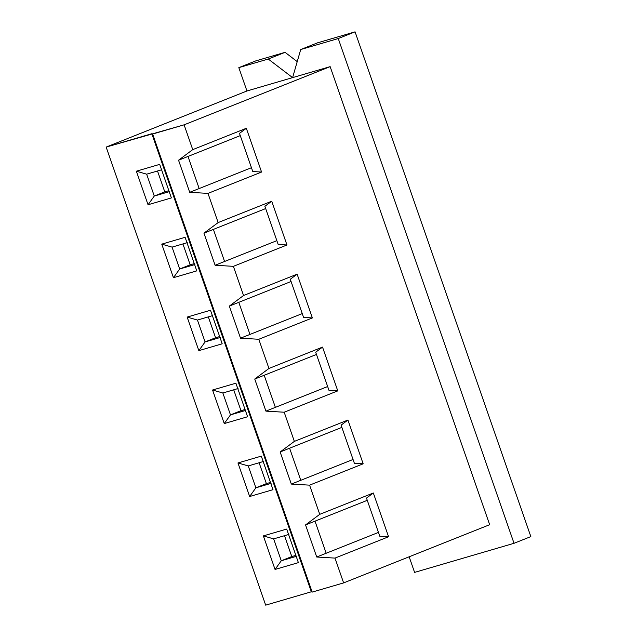 <?xml version="1.0" encoding="UTF-8"?>
<svg xmlns="http://www.w3.org/2000/svg" width="637" height="637" viewBox="0 0 637 637"><rect width="100%" height="100%" fill="white"/><g stroke="black" fill="none" stroke-linecap="round" stroke-linejoin="round"><path stroke-width="0.96" d="M530.844 536.601L355.072 31.85L338.255 38.546L514.027 543.297L530.844 536.601L514.027 543.297L414.591 572.392L514.027 543.297L338.255 38.546L355.072 31.85L317.529 42.838L300.712 49.535L338.255 38.546L300.712 49.535L292.606 77.626L268.249 59.034L285.058 52.338L255.628 60.945L238.819 67.641L268.249 59.034L238.819 67.641L246.949 90.98L330.149 66.638L184.109 124.828L152.657 134.033L312.17 592.099L343.622 582.903L334.99 558.1L316.724 557.017L305.545 524.92L319.75 514.338L309.59 485.155L291.324 484.072L280.145 451.983L294.35 441.393L284.19 412.219L265.924 411.136L254.744 379.039L268.949 368.457L258.789 339.274L240.515 338.191L229.344 306.094L243.549 295.512L233.389 266.338L215.115 265.255L203.944 233.158L218.149 222.576L207.988 193.393L189.715 192.31L178.543 160.213L192.74 149.631L184.109 124.828L192.74 149.631L246.328 128.284L261.568 172.046L207.988 193.393L218.149 222.576L271.728 201.22L286.969 244.982L233.389 266.338L243.549 295.512L297.129 274.165L312.369 317.927L258.789 339.274L268.949 368.457L322.529 347.101L337.769 390.863L284.19 412.219L294.35 441.393L347.929 420.046L363.17 463.808L309.59 485.155L319.75 514.338L373.33 492.982L388.57 536.752L334.99 558.1L343.622 582.903L489.67 524.705L330.149 66.638L489.67 524.705L343.622 582.903L312.17 592.099L152.657 134.033L151.821 133.722L106.156 147.083L265.677 605.15L311.334 591.789L151.821 133.722L311.334 591.789L312.17 592.099L311.334 591.789L265.677 605.15L106.156 147.083L184.109 124.828L330.149 66.638L246.949 90.98L106.156 147.083L246.949 90.98L238.819 67.641L255.628 60.945L285.058 52.338L268.249 59.034L292.606 77.626L300.712 49.535L317.529 42.838L355.072 31.85L530.844 536.601M171.377 197.924L148.047 204.756L136.358 171.202L159.696 164.37L171.377 197.924L159.696 164.37L136.358 171.202L148.047 204.756L171.377 197.924M196.777 270.86L173.447 277.692L161.758 244.138L185.096 237.314L196.777 270.86L185.096 237.314L161.758 244.138L173.447 277.692L196.777 270.86M222.186 343.805L198.848 350.637L187.159 317.083L210.497 310.251L222.186 343.805L210.497 310.251L187.159 317.083L198.848 350.637L222.186 343.805M247.586 416.749L224.248 423.573L212.559 390.019L235.897 383.195L247.586 416.749L235.897 383.195L212.559 390.019L224.248 423.573L247.586 416.749M272.986 489.686L249.648 496.518L237.959 462.964L261.297 456.132L272.986 489.686L261.297 456.132L237.959 462.964L249.648 496.518L272.986 489.686M298.387 562.63L275.049 569.454L263.36 535.9L286.698 529.076L298.387 562.63L286.698 529.076L263.36 535.9L275.049 569.454L298.387 562.63M288.88 534.419L273.655 538.878L281.275 560.759L291.786 556.571L284.516 535.701L291.786 556.571L281.275 560.759L296.5 556.308L281.275 560.759L275.049 569.454L281.275 560.759L273.655 538.878L263.36 535.9L273.655 538.878L288.88 534.419M295.863 555.376L291.786 556.571L295.863 555.376M379.779 536.227L388.57 536.752L373.33 492.982L366.49 498.078L379.779 536.227L366.49 498.078L373.33 492.982L319.75 514.338L305.545 524.92L316.724 557.017L326.176 553.25L315.004 521.154L305.545 524.92L367.278 500.324L315.004 521.154L326.176 553.25L316.724 557.017L334.99 558.1L388.57 536.752L379.779 536.227M378.45 532.421L326.176 553.25L378.45 532.421M263.471 461.483L248.255 465.934L255.875 487.815L266.385 483.634L259.116 462.757L266.385 483.634L255.875 487.815L271.091 483.364L255.875 487.815L249.648 496.518L255.875 487.815L248.255 465.934L237.959 462.964L248.255 465.934L263.471 461.483M270.462 482.44L266.385 483.634L270.462 482.44M354.379 463.282L363.17 463.808L347.929 420.046L341.09 425.142L354.379 463.282L341.09 425.142L347.929 420.046L294.35 441.393L280.145 451.983L291.324 484.072L300.775 480.306L289.604 448.209L280.145 451.983L341.878 427.379L289.604 448.209L300.775 480.306L291.324 484.072L309.59 485.155L363.17 463.808L354.379 463.282M353.049 459.476L300.775 480.306L353.049 459.476M238.071 388.538L222.854 392.997L230.475 414.878L240.985 410.69L233.715 389.82L240.985 410.69L230.475 414.878L245.691 410.427L230.475 414.878L224.248 423.573L230.475 414.878L222.854 392.997L212.559 390.019L222.854 392.997L238.071 388.538M245.062 409.495L240.985 410.69L245.062 409.495M328.979 390.346L337.769 390.863L322.529 347.101L315.689 352.197L328.979 390.346L315.689 352.197L322.529 347.101L268.949 368.457L254.744 379.039L265.924 411.136L275.375 407.362L264.196 375.273L254.744 379.039L316.47 354.443L264.196 375.273L275.375 407.362L265.924 411.136L284.19 412.219L337.769 390.863L328.979 390.346M327.649 386.54L275.375 407.362L327.649 386.54M212.67 315.602L197.454 320.053L205.074 341.934L215.577 337.745L208.315 316.876L215.577 337.745L205.074 341.934L220.291 337.483L205.074 341.934L198.848 350.637L205.074 341.934L197.454 320.053L187.159 317.083L197.454 320.053L212.67 315.602M219.661 336.559L215.577 337.745L219.661 336.559M303.578 317.401L312.369 317.927L297.129 274.165L290.289 279.261L303.578 317.401L290.289 279.261L297.129 274.165L243.549 295.512L229.344 306.094L240.515 338.191L249.975 334.425L238.795 302.328L229.344 306.094L291.069 281.498L238.795 302.328L249.975 334.425L240.515 338.191L258.789 339.274L312.369 317.927L303.578 317.401M302.249 313.595L249.975 334.425L302.249 313.595M187.27 242.657L172.054 247.116L179.674 268.997L190.176 264.809L182.915 243.939L190.176 264.809L179.674 268.997L194.89 264.538L179.674 268.997L173.447 277.692L179.674 268.997L172.054 247.116L161.758 244.138L172.054 247.116L187.27 242.657M194.253 263.614L190.176 264.809L194.253 263.614M278.178 244.465L286.969 244.982L271.728 201.22L264.888 206.316L278.178 244.465L264.888 206.316L271.728 201.22L218.149 222.576L203.944 233.158L215.115 265.255L224.574 261.481L213.395 229.392L203.944 233.158L265.669 208.562L213.395 229.392L224.574 261.481L215.115 265.255L233.389 266.338L286.969 244.982L278.178 244.465M276.848 240.659L224.574 261.481L276.848 240.659M161.87 169.721L146.653 174.172L154.273 196.053L164.776 191.864L157.514 170.995L164.776 191.864L154.273 196.053L169.49 191.602L154.273 196.053L148.047 204.756L154.273 196.053L146.653 174.172L136.358 171.202L146.653 174.172L161.87 169.721M168.853 190.678L164.776 191.864L168.853 190.678M252.778 171.52L261.568 172.046L246.328 128.284L239.488 133.38L252.778 171.52L239.488 133.38L246.328 128.284L192.74 149.631L178.543 160.213L189.715 192.31L199.174 188.544L187.995 156.447L178.543 160.213L240.268 135.617L187.995 156.447L199.174 188.544L189.715 192.31L207.988 193.393L261.568 172.046L252.778 171.52M251.448 167.714L199.174 188.544L251.448 167.714M409.161 556.786L414.591 572.392L409.161 556.786M297.224 61.622L285.058 52.338L297.224 61.622"/></g></svg>
